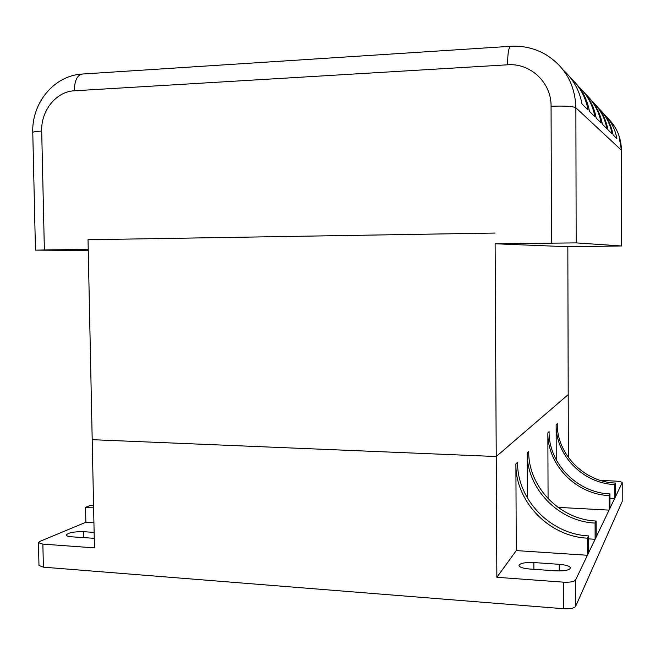 <?xml version="1.0" encoding="UTF-8"?>
<svg xmlns="http://www.w3.org/2000/svg" width="655" height="655" viewBox="0 0 655 655"><rect width="100%" height="100%" fill="white"/><g stroke="black" fill="none" stroke-linecap="round" stroke-linejoin="round"><path stroke-width="0.98" d="M93.599 507.142L85.551 507.314L85.862 522.264L39.971 541.349L38.457 542.733L42.862 544.108L94.451 547.883L92.199 439.677L496.228 456.527L568.196 394.621L567.836 246.739L495.115 243.775L576.163 242.89L621.489 245.969L567.836 246.739M515.886 463.896C515.288 501.19 548.636 536.429 587.404 538.156L588.558 535.896C550.085 534.21 516.983 499.257 517.573 462.25L515.886 463.896L516.271 550.593L496.858 577.292L496.228 456.527L568.196 394.621L568.343 457.477M496.858 577.292L563.308 582.148C569.973 582.451 574.042 581.763 575.524 580.093L622.234 482.629C621.693 481.851 619.376 481.335 615.274 481.081L600.291 480.385M529.715 569.015C523.386 568.458 519.8 567.336 518.965 565.666C519.644 563.292 524.614 562.26 533.858 562.563L559.223 564.307C565.756 564.872 569.498 566.026 570.439 567.779C569.834 570.137 564.88 571.16 555.587 570.841L529.715 569.015M94.255 538.32L71.813 536.813C68.423 536.543 66.564 535.978 66.245 535.119C67.973 532.712 73.802 531.573 83.742 531.688L94.132 532.4M38.981 565.445L43.394 567.164L563.382 608.7C570.038 609.027 574.099 608.29 575.581 606.481L622.217 501.435L622.234 482.768M516.271 550.593L587.437 555.276L588.583 552.877L588.558 535.896M587.404 538.156L587.437 555.276M557.258 423.662L556.136 424.751C555.596 455.184 583.015 483.578 614.701 484.528L615.463 483.038C583.973 482.105 556.717 453.899 557.258 423.662M556.136 424.751L556.242 459.859M609.936 498.209L614.709 498.455L615.471 496.875L615.463 483.038M614.701 484.528L614.709 498.455M528.716 451.418L527.193 452.892C526.612 488.262 558.306 521.568 595.092 523.05L596.124 521.028C559.607 519.571 528.135 486.526 528.716 451.418M527.193 452.892L527.381 498.005M588.567 538.868L595.117 539.278L596.148 537.125L596.124 521.028M595.092 523.05L595.117 539.278M549.087 431.612L547.858 432.808C547.302 464.649 575.95 494.443 609.101 495.54L609.928 493.903C576.998 492.83 548.538 463.241 549.087 431.612M547.858 432.808L548.071 498.692M557.97 507.355L609.109 510.122L609.944 508.386L609.928 493.903M609.101 495.54L609.109 510.122M85.551 507.314L90.03 505.554L93.567 505.635M93.927 522.796L85.862 522.264M88.253 250.423L35.46 250.12L88.228 249.326L88.032 239.73L92.199 439.677L496.228 456.527L495.115 243.775M88.032 239.73L495.057 233.049L88.032 239.73M585.595 94.156C593.88 101.992 599.071 111.62 601.159 123.025L596.197 118.097C594.257 107.363 589.615 98.103 582.262 90.316M603.501 113.552C610.64 120.438 615.111 128.814 616.912 138.696L613.096 134.897C611.402 125.539 607.349 117.441 600.922 110.605M578.471 86.444C587.224 94.656 592.701 104.775 594.904 116.803L589.451 111.383C587.412 100.1 582.524 90.374 574.803 82.203M592.095 101.197C599.955 108.689 604.884 117.851 606.866 128.699L602.338 124.204C600.488 113.97 596.058 105.136 589.042 97.685M598.04 107.633C605.523 114.813 610.206 123.566 612.097 133.907L607.946 129.78C606.186 120.004 601.945 111.555 595.239 104.423M570.611 77.945C579.888 86.566 585.693 97.243 588.018 109.966L582 103.973C579.519 90.496 573.33 79.239 563.415 70.216M83.873 537.657L83.742 531.688M559.239 570.963L559.223 564.307M533.882 569.31L533.858 562.563M622.217 501.435L622.217 482.825M575.581 606.481L575.524 580.093M563.382 608.7L563.308 582.148M43.394 567.164L42.862 544.108M621.489 245.961L621.415 150.183L621.448 245.952M607.701 118.121C616.617 126.824 621.194 137.509 621.415 150.183L575.876 107.78C575.057 84.364 565.036 66.638 545.812 54.611C534.996 48.364 523.312 45.596 510.753 46.3C508.738 47.013 507.666 53.178 507.543 64.804C530.476 62.88 551.494 82.669 551.068 106.257C564.602 105.774 572.871 106.282 575.876 107.78L576.163 242.89M44.376 249.923L41.699 131.066C36.221 131.352 33.241 131.827 32.775 132.482L32.775 132.678M41.699 131.066C40.864 110.703 56.224 91.487 74.318 90.791C74.547 80.475 77.282 74.883 82.522 74.023C53.792 75.374 31.612 103.433 32.775 132.482L35.46 250.12M74.318 90.791L507.543 64.804M551.068 106.257L551.485 243.005M570.439 568.229L570.439 567.779M38.981 565.674L38.457 542.733M618.844 135.233L621.456 150.232M82.522 74.023L510.548 46.309"/></g></svg>
